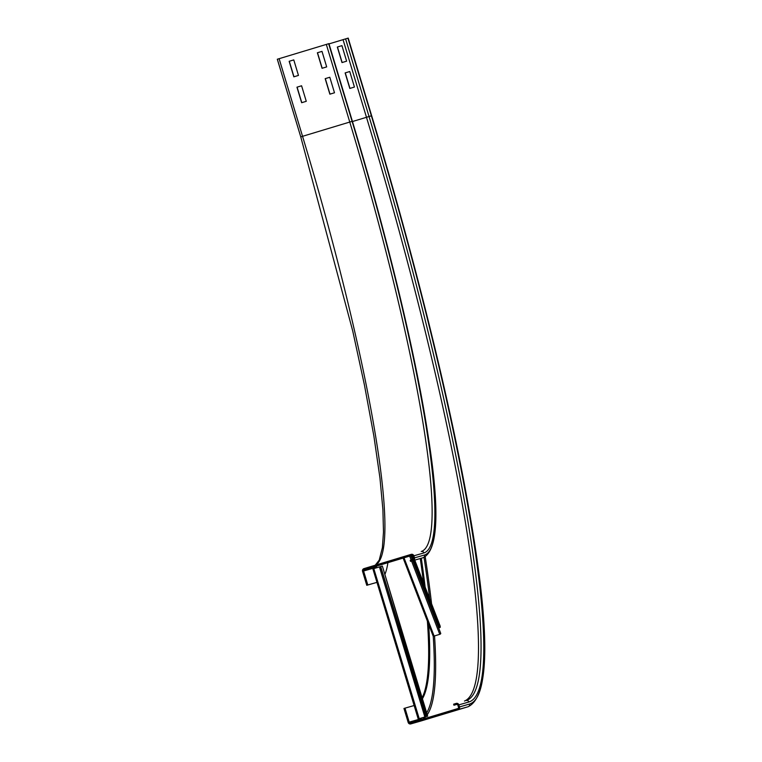 <?xml version="1.0" encoding="UTF-8"?>
<svg xmlns="http://www.w3.org/2000/svg" width="762" height="762" viewBox="0 0 762 762"><rect width="100%" height="100%" fill="white"/><g stroke="black" fill="none" stroke-linecap="round" stroke-linejoin="round"><path stroke-width="1.14" d="M407.013 556.841L411.632 555.45L407.013 556.841M403.66 557.803L408.28 556.412L403.66 557.803M378.781 565.375L383.4 563.975L378.781 565.375M375.437 566.337L380.057 564.937L375.428 566.309M334.489 92.783L329.87 94.174L325.183 78.648L329.803 77.257L334.489 92.783M329.803 77.257L325.317 78.61L330.003 94.136M326.679 66.904L322.059 68.294L317.373 52.768L321.993 51.378L326.679 66.904M321.993 51.378L317.506 52.73L322.193 68.256M306.267 101.308L301.647 102.708L296.961 87.182L301.581 85.782L306.267 101.308M301.581 85.782L297.094 87.144L301.781 102.66M412.842 556.117L413.471 558.194A1.086 1.076 74 0 1 412.756 559.537L410.194 560.308L410.499 561.346L413.071 560.575A2.162 2.143 -106 0 0 414.499 557.879L413.871 555.812A2.162 2.143 -106 0 0 411.223 554.355A2.162 2.143 -106 0 0 411.194 554.355L363.979 568.623A2.162 2.143 -106 0 0 362.55 571.319L366.77 585.292L367.798 584.978L363.579 571.005A1.086 1.076 74 0 1 364.293 569.662L411.509 555.393A1.086 1.076 74 0 1 412.842 556.117M376.961 582.358L376.904 582.378A449.266 57.864 -106.8 0 1 376.809 582.406L367.798 584.978M376.809 582.406L366.77 585.292M277.33 59.226L300.752 136.865L277.311 59.236L326.336 44.415L328.936 43.634L352.377 121.272A436.826 56.264 -106.8 0 1 424.539 554.993A2.162 2.143 74 0 1 423.11 557.689A438.988 56.54 -106.8 0 0 423.205 557.66L420.643 558.432A438.988 56.54 -106.8 0 1 420.538 558.46L410.499 561.346M298.456 75.428L293.837 76.829L289.15 61.303L293.77 59.903L298.456 75.428M293.77 59.903L289.284 61.265L293.97 76.791M387.906 562.68A449.266 57.864 -106.8 0 1 384.877 574.443M458.191 709.679L451.571 711.651L458.191 709.679M454.847 710.641L448.218 712.613L454.847 710.641M429.968 718.204L423.339 720.176L429.968 718.204M426.625 719.166L419.995 721.138L426.625 719.166M354.435 87.049L349.815 88.449L345.129 72.923L349.748 71.523L354.435 87.049M349.748 71.523L345.262 72.876L349.948 88.402M346.624 61.17L342.005 62.57L337.318 47.044L341.938 45.644L346.624 61.17M341.938 45.644L337.452 47.006L342.138 62.532M403.965 708.469L408.175 722.443A2.162 2.143 -106 0 0 410.861 723.89L458.076 709.622A2.162 2.143 -106 0 0 459.496 706.936L458.876 704.869A2.162 2.143 -106 0 0 456.2 703.412L453.628 704.193L453.942 705.221L456.514 704.45A1.086 1.076 74 0 1 457.848 705.174L458.476 707.241A1.086 1.076 74 0 1 457.762 708.593L410.547 722.852A1.086 1.076 74 0 1 409.204 722.128L404.984 708.155L403.965 708.469M414.147 705.526L404.984 708.155M456.8 704.402L453.942 705.221M352.454 121.539L366.484 117.3A588.207 75.762 -106.8 0 1 464.477 701.04M420.281 558.536A577.929 74.438 -106.8 0 1 423.567 583.006M427.387 621.125A577.929 74.438 -106.8 0 1 422.119 697.773M421.31 558.232A577.929 74.438 -106.8 0 1 425.12 587.035M428.673 624.459A577.929 74.438 -106.8 0 1 422.424 698.783M345.605 38.881L369.046 116.51A588.207 75.762 -106.8 0 1 466.363 700.488L466.239 700.526A2.162 2.143 74 0 1 466.268 700.526A2.162 2.143 74 0 1 468.916 701.983A590.369 76.038 -106.8 0 0 371.37 115.814L366.484 117.291L343.043 39.653L348.196 38.1L371.637 115.738A592.531 76.314 -106.8 0 1 469.535 704.05L459.496 706.936M329.013 43.901L343.043 39.662M440.131 626.126A1.086 0.533 159 0 1 440.207 626.231A1.086 0.533 159 0 1 440.217 626.354L440.141 627.459L439.369 627.659L413.518 560.48M411.604 555.517L413.09 559.365M438.941 626.554L438.321 626.745M412.48 555.574L413.433 558.06M414.28 560.261L440.141 627.459M412.89 560.661L440.741 633.422A1.086 0.533 159 0 1 439.76 634.327L434.111 636.032A1.086 0.533 159 0 1 433.064 635.87A1.086 0.533 159 0 1 433.045 635.794L403.136 558.07L433.064 635.87M410.975 555.708L412.49 559.613M425.148 716.89L426.025 716.623L380.705 566.537L426.891 716.385L418.986 718.747L426.025 716.623M426.463 716.509L418.214 718.985L372.894 568.89L380.705 566.537M372.904 568.89L418.214 718.976L419.11 718.709L425.92 716.651L380.609 566.566M427.225 716.28L382.353 566.061L427.644 716.156M381.914 566.195L381.152 566.423M377.18 565.918A434.664 55.978 -106.8 0 1 373.618 568.119A1.086 1.076 -106 0 1 374.332 566.776A433.588 55.845 -106.8 0 0 374.428 566.747L412.061 555.374L364.293 569.662M373.618 568.119L363.579 571.005M375.228 565.223L379.209 560.146L382.391 547.668L383.486 531.99L382.895 509.483L379.952 477.974L373.856 435.912L364.398 384.82L352.72 330.946L300.752 136.865L349.768 122.053A432.502 55.702 -106.8 0 1 421.329 551.45L421.262 551.469A2.162 2.143 74 0 0 421.234 551.478L421.262 551.469A2.162 2.143 74 0 1 423.91 552.926L413.871 555.812M424.539 554.993L414.499 557.879M420.538 558.46L413.071 560.575M279.121 58.684L302.552 136.312A432.502 55.702 -106.8 0 1 375.447 565.166M326.336 44.415L349.768 122.053L352.092 121.349A434.664 55.978 -106.8 0 1 423.91 552.926M328.651 43.72L352.092 121.349M422.3 717.775A592.531 76.314 -106.8 0 1 419.243 719.252L409.204 722.128M419.243 719.252A1.086 1.076 -106 0 0 420.033 719.985M468.916 701.983L458.876 704.869M469.535 704.05A2.162 2.143 74 0 1 468.116 706.736L458.076 709.622M348.215 38.1L371.656 115.729C414.938 258.87 450.59 403.25 469.202 510.778C490.299 630.584 489.976 695.887 468.239 706.698A594.693 76.591 -106.8 0 1 468.116 706.736L410.861 723.89M468.239 706.698L421.024 720.966A594.693 76.591 -106.8 0 1 420.9 721.004A2.162 2.143 74 0 1 420.843 721.023M424.024 557.365A592.531 76.314 -106.8 0 1 429.701 598.942M433.216 636.032A592.531 76.314 -106.8 0 1 426.672 712.851M425.215 556.784A593.608 76.457 -106.8 0 1 431.559 603.761M434.531 635.908A593.608 76.457 -106.8 0 1 427.244 714.766M425.634 716.766A593.608 76.457 -106.8 0 1 422.281 719.309M371.37 115.814L347.929 38.186M440.217 626.354L414.738 560.127M434.111 636.032L404.012 557.813M439.76 634.327L411.556 561.042M411.166 560.013L409.651 556.108M440.741 633.422L412.747 560.699M412.347 559.66L410.842 555.746M379.438 566.909L424.853 716.975M373.799 568.614L419.214 718.68M418.986 718.747L418.214 718.976M420.729 718.252L419.957 718.48M423.205 557.66C438.102 550.507 439.893 510.883 428.577 438.779C416.443 357.492 387.991 238.963 352.377 121.272L328.936 43.634M421.024 720.966L410.832 723.9M414.766 560.118L440.207 626.231M427.663 716.147L382.353 566.061"/></g></svg>
